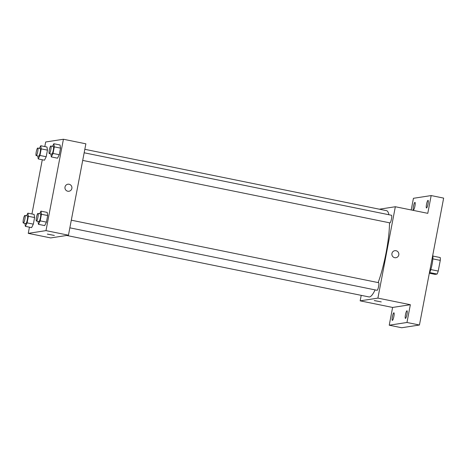 <?xml version="1.0" encoding="UTF-8"?>
<svg xmlns="http://www.w3.org/2000/svg" width="467" height="467" viewBox="0 0 467 467"><rect width="100%" height="100%" fill="white"/><g stroke="black" fill="none" stroke-linecap="round" stroke-linejoin="round"><path stroke-width="0.7" d="M432.856 258.876L440.27 260.382A10.029 1.815 -78.5 0 0 440.258 257.562L432.891 256.062M440.27 260.382L438.233 271.064A10.029 1.815 -78.5 0 1 437.112 274.059L435.04 274.38L429.401 273.23M430.813 269.558L438.233 271.064M429.722 272.559L437.112 274.059M432.763 255.175A10.356 1.874 101.5 0 1 432.133 264.147A10.356 1.874 101.5 0 1 429.278 273.464M411.211 209.963L413.435 198.3L431.169 195.568L443.65 198.107L419.442 325.014L401.702 327.746L389.227 325.207L392.613 307.444L410.353 304.712L406.961 322.475L419.442 325.014M431.169 195.568L427.784 213.337L395.339 206.741L377.908 298.115L410.353 304.712M394.691 257.691A3.561 3.497 -98.8 0 1 394.819 250.686A3.561 3.497 -98.8 0 1 398.812 253.669A3.561 3.497 -98.8 0 1 394.691 257.691M406.95 314.472A3.882 0.701 101.5 0 1 405.438 318.395A3.882 0.701 101.5 0 1 405.473 314.7A3.882 0.701 101.5 0 1 406.985 310.783A3.882 0.701 101.5 0 1 406.95 314.472M393.862 316.486A3.882 0.701 101.5 0 1 392.35 320.409A3.882 0.701 101.5 0 1 392.385 316.714A3.882 0.701 101.5 0 1 393.897 312.797A3.882 0.701 101.5 0 1 393.862 316.486M406.961 322.475L389.227 325.207M377.908 298.115L360.168 300.847L392.613 307.444M360.168 300.847L361.219 295.354M414.924 206.075A3.882 0.701 101.5 0 1 413.412 209.998A3.882 0.701 101.5 0 1 413.447 206.303A3.882 0.701 101.5 0 1 414.959 202.386A3.882 0.701 101.5 0 1 414.924 206.075M428.011 204.061A3.882 0.701 101.5 0 1 426.499 207.984A3.882 0.701 101.5 0 1 426.534 204.289A3.882 0.701 101.5 0 1 428.046 200.372A3.882 0.701 101.5 0 1 428.011 204.061M66.676 235.467L368.983 296.93A44.021 7.968 -78.5 0 0 369.525 296.942A44.021 7.968 -78.5 0 0 375.118 289.896M378.153 282.588A44.021 7.968 -78.5 0 0 389.496 222.794M388.888 214.738A44.021 7.968 -78.5 0 0 386.524 210.652L84.831 149.312M379.373 209.198L395.339 206.741M69.852 227.832L377.097 290.299A3.882 0.701 -78.5 0 0 377.143 290.299A3.882 0.701 -78.5 0 0 378.585 286.505A3.882 0.701 -78.5 0 0 378.644 282.687L71.305 220.196M82.712 160.415L389.957 222.882A3.882 0.701 -78.5 0 0 390.003 222.887A3.882 0.701 -78.5 0 0 391.445 219.093A3.882 0.701 -78.5 0 0 391.504 215.269L84.165 152.785M374.341 300.555L381.27 301.921L374.341 300.555M381.27 301.921L374.277 300.585M394.813 250.686A3.561 3.497 -98.8 0 1 398.812 253.669A3.561 3.497 -98.8 0 1 395.899 257.72M44.803 146.574L45.678 141.986L63.419 139.254L85.875 143.818L68.445 235.193L50.71 237.925L28.248 233.36L29.427 227.172M63.419 139.254L45.988 230.628L68.445 235.193M67.762 191.219A3.561 3.497 -98.8 0 1 67.884 184.214A3.561 3.497 -98.8 0 1 71.883 187.197A3.561 3.497 -98.8 0 1 67.762 191.219M46.974 147.012L47.459 150.141L46.198 156.737L44.458 160.204L46.198 156.737L47.459 150.141L46.974 147.012L40.74 145.745L41.219 148.874L39.958 155.464L38.224 158.932L37.763 155.955M47.202 212.409L47.681 215.538L46.426 222.134L44.686 225.602L46.426 222.134L47.681 215.538L47.202 212.409L40.962 211.142L41.446 214.271L40.185 220.862L38.446 224.329L37.99 221.352M31.943 213.985L42.287 159.761M45.988 230.628L28.248 233.36M60.062 144.998L60.541 148.127L59.286 154.717L57.546 158.185L59.286 154.717L60.541 148.127L60.062 144.998L53.822 143.731L54.306 146.854L53.045 153.45L51.306 156.918L50.85 153.941M34.114 214.429L34.599 217.552L33.338 224.148L31.598 227.616L33.338 224.148L34.599 217.552L34.114 214.429L27.88 213.156L28.359 216.285L27.098 222.882L25.364 226.349L24.903 223.366M47.412 234.09L54.341 235.45L47.412 234.09M54.341 235.45L47.348 234.119M67.884 184.214A3.561 3.497 -98.8 0 1 71.877 187.197A3.561 3.497 -98.8 0 1 68.97 191.248M26.566 215.777L27.88 213.156M23.35 223.051L25.848 223.559A3.882 0.701 -78.5 0 0 25.895 223.559A3.882 0.701 -78.5 0 0 27.331 219.764A3.882 0.701 -78.5 0 0 27.395 215.947L24.897 215.439A3.882 0.701 -78.5 0 0 23.438 219.105A3.882 0.701 -78.5 0 0 23.35 223.051A3.882 0.701 -78.5 0 0 23.397 223.051A3.882 0.701 -78.5 0 0 24.839 219.257A3.882 0.701 -78.5 0 0 24.897 215.439M28.359 216.285L34.599 217.552M27.098 222.882L33.338 224.148M25.364 226.349L31.598 227.616M39.426 148.366L40.74 145.745M36.21 155.639L38.703 156.147A3.882 0.701 -78.5 0 0 38.755 156.147A3.882 0.701 -78.5 0 0 40.191 152.353A3.882 0.701 -78.5 0 0 40.255 148.535L37.757 148.027A3.882 0.701 -78.5 0 0 36.298 151.693A3.882 0.701 -78.5 0 0 36.21 155.639A3.882 0.701 -78.5 0 0 36.257 155.639A3.882 0.701 -78.5 0 0 37.699 151.845A3.882 0.701 -78.5 0 0 37.757 148.027M41.219 148.874L47.459 150.141M39.958 155.464L46.198 156.737M38.224 158.932L44.458 160.204M39.654 213.763L40.962 211.142M36.438 221.037L38.93 221.545A3.882 0.701 -78.5 0 0 38.983 221.545A3.882 0.701 -78.5 0 0 40.419 217.75A3.882 0.701 -78.5 0 0 40.483 213.933L37.985 213.425A3.882 0.701 -78.5 0 0 36.519 217.091A3.882 0.701 -78.5 0 0 36.438 221.037A3.882 0.701 -78.5 0 0 36.484 221.037A3.882 0.701 -78.5 0 0 37.926 217.243A3.882 0.701 -78.5 0 0 37.985 213.425M41.446 214.271L47.681 215.538M40.185 220.862L46.426 222.134M38.446 224.329L44.686 225.602M52.514 146.346L53.822 143.731M49.298 153.62L51.79 154.128A3.882 0.701 -78.5 0 0 51.843 154.133A3.882 0.701 -78.5 0 0 53.279 150.339A3.882 0.701 -78.5 0 0 53.337 146.515L50.845 146.008A3.882 0.701 -78.5 0 0 49.379 149.673A3.882 0.701 -78.5 0 0 49.298 153.62A3.882 0.701 -78.5 0 0 49.344 153.625A3.882 0.701 -78.5 0 0 50.786 149.831A3.882 0.701 -78.5 0 0 50.845 146.008M54.306 146.854L60.541 148.127M53.045 153.45L59.286 154.717M51.306 156.918L57.546 158.185"/></g></svg>

